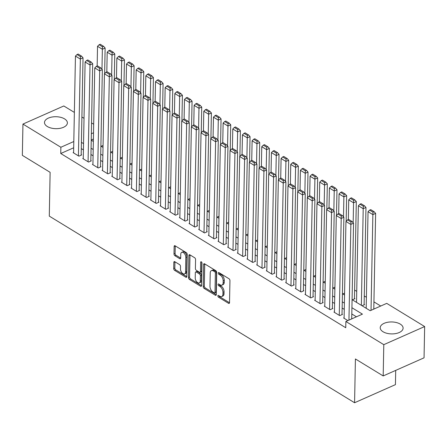 <?xml version="1.0" encoding="UTF-8"?>
<svg xmlns="http://www.w3.org/2000/svg" width="447" height="447" viewBox="0 0 447 447"><rect width="100%" height="100%" fill="white"/><g stroke="black" fill="none" stroke-linecap="round" stroke-linejoin="round"><path stroke-width="0.67" d="M217.829 295.892A1.006 0.57 -113.9 0 0 218.477 297.16L228.551 303.317A1.442 0.816 -113.9 0 0 229.16 303.407A1.442 0.816 -113.9 0 0 229.523 302.669L229.948 280.571A1.442 0.816 -113.9 0 0 229.02 278.76L218.946 272.603A1.006 0.57 -113.9 0 0 218.522 272.541A1.006 0.57 -113.9 0 0 218.265 273.056A1.006 0.57 -113.9 0 0 218.913 274.318L220.22 275.117A4.61 2.615 -113.9 0 1 223.176 280.9L223.142 282.744A4.61 2.615 -113.9 0 1 221.975 285.102A4.61 2.615 -113.9 0 1 220.03 284.817L218.728 284.018A1.006 0.57 -113.9 0 0 218.304 283.957A1.006 0.57 -113.9 0 0 218.047 284.476A1.006 0.57 -113.9 0 0 218.695 285.739L219.997 286.538A4.61 2.615 -113.9 0 1 222.958 292.321L222.924 294.165A4.61 2.615 -113.9 0 1 221.757 296.523A4.61 2.615 -113.9 0 1 219.812 296.238L218.51 295.439A1.006 0.57 -113.9 0 0 218.086 295.378A1.006 0.57 -113.9 0 0 217.829 295.892M218.969 295.718A1.006 0.57 -113.9 0 0 219.578 296.668L229.518 302.748M219.404 272.882A1.006 0.57 -113.9 0 0 220.019 273.832L221.321 274.626L220.22 275.117M219.186 284.303A1.006 0.57 -113.9 0 0 219.801 285.253L221.103 286.046L219.997 286.538M64.552 118.88A11.449 5.979 -178.9 0 1 67.385 122.919A11.449 5.979 -178.9 0 1 59.909 128.362A11.449 5.979 -178.9 0 1 47.326 126.518A11.449 5.979 -178.9 0 1 44.493 122.478A11.449 5.979 -178.9 0 1 51.969 117.03A11.449 5.979 -178.9 0 1 64.552 118.88M400.277 324.109A11.449 5.979 -178.9 0 1 403.105 328.148A11.449 5.979 -178.9 0 1 395.634 333.591A11.449 5.979 -178.9 0 1 383.045 331.747A11.449 5.979 -178.9 0 1 380.218 327.707A11.449 5.979 -178.9 0 1 387.689 322.265A11.449 5.979 -178.9 0 1 400.277 324.109M174.805 261.707A1.442 0.816 -113.9 0 0 174.201 261.618A1.442 0.816 -113.9 0 0 173.833 262.355L173.715 268.558A1.442 0.816 -113.9 0 0 174.643 270.362L185.829 277.201A1.442 0.816 -113.9 0 0 186.438 277.291A1.442 0.816 -113.9 0 0 186.801 276.553L187.226 254.455A1.442 0.816 -113.9 0 0 186.304 252.644L175.112 245.805A1.442 0.816 -113.9 0 0 174.503 245.716A1.442 0.816 -113.9 0 0 174.14 246.453L173.995 253.941A1.442 0.816 -113.9 0 0 174.922 255.751L179.711 258.679A1.442 0.816 -113.9 0 0 180.32 258.768A1.442 0.816 -113.9 0 0 180.683 258.031L180.756 254.315A3.855 2.19 -113.9 0 1 181.728 252.343A3.855 2.19 -113.9 0 1 184.432 253.561A3.855 2.19 -113.9 0 1 185.829 257.416L185.55 271.966A3.855 2.19 -113.9 0 1 184.572 273.938A3.855 2.19 -113.9 0 1 181.868 272.726A3.855 2.19 -113.9 0 1 180.476 268.865L180.521 266.44A1.442 0.816 -113.9 0 0 179.593 264.635L174.805 261.707M352.08 299.658L370.166 310.71L386.728 303.368L424.65 326.55L424.052 357.823L383.191 375.938L355.415 358.958L354.577 402.741L49.287 216.113L50.125 172.33L22.35 155.349L22.948 124.076L63.809 105.967L74.364 112.415M383.191 375.938L383.794 344.659L345.872 321.482L362.439 314.14L351.923 307.715M73.688 147.778L60.753 153.511L345.754 327.735L345.872 321.482M60.753 153.511L60.87 147.259L22.948 124.076M203.206 286.583A1.442 0.816 -113.9 0 0 204.134 288.393L215.32 295.232A1.442 0.816 -113.9 0 0 215.929 295.322A1.442 0.816 -113.9 0 0 216.292 294.584L216.717 272.48A1.442 0.816 -113.9 0 0 215.795 270.675L204.603 263.831A1.442 0.816 -113.9 0 0 204 263.747A1.442 0.816 -113.9 0 0 203.631 264.479L203.206 286.583L204.313 286.097A1.442 0.816 -113.9 0 0 205.234 287.902L216.292 294.662M200.574 286.22L189.388 279.375A1.442 0.816 -113.9 0 1 188.461 277.57L188.885 255.466A1.442 0.816 -113.9 0 1 189.249 254.729A1.442 0.816 -113.9 0 1 189.858 254.818L194.646 257.746A1.442 0.816 -113.9 0 1 195.574 259.556L195.4 268.518A1.442 0.816 -113.9 0 0 196.322 270.323L199.502 272.268A1.442 0.816 -113.9 0 0 200.111 272.357A1.442 0.816 -113.9 0 0 200.474 271.62L200.653 262.288A1.006 0.57 -113.9 0 1 200.91 261.769A1.006 0.57 -113.9 0 1 201.614 262.087A1.006 0.57 -113.9 0 1 201.983 263.099L201.547 285.572A1.442 0.816 -113.9 0 1 201.184 286.309A1.442 0.816 -113.9 0 1 200.574 286.22L201.524 285.795M352.376 299.836L354.935 298.702L354.454 298.406M362.036 305.742L364.596 304.608L364.115 304.312M344.106 317.767L343.614 317.985L347.878 320.594M334.445 311.861L333.954 312.079L339.748 315.621L342.508 314.397L342.028 314.107M324.785 305.955L324.293 306.173L330.087 309.715L332.847 308.491L332.367 308.201M315.124 300.049L314.632 300.267L320.426 303.809L323.187 302.585L322.706 302.295M305.463 294.143L304.971 294.361L310.766 297.903L313.526 296.679L313.045 296.389M295.802 288.237L295.311 288.455L301.105 291.997L303.865 290.773L303.384 290.483M286.141 282.331L285.65 282.549L291.444 286.091L294.204 284.868L293.724 284.577M276.481 276.425L275.989 276.643L281.783 280.185L284.543 278.962L284.063 278.671M266.82 270.519L266.323 270.737L272.122 274.279L274.883 273.056L274.402 272.765M257.159 264.613L256.662 264.831L262.462 268.373L265.222 267.15L264.736 266.859M247.498 258.707L247.001 258.925L252.801 262.467L255.561 261.244L255.075 260.953M237.838 252.801L237.34 253.019L243.14 256.561L245.9 255.338L245.414 255.047M228.171 246.895L227.679 247.113L233.479 250.661L236.239 249.432L235.753 249.141M218.51 240.989L218.019 241.207L223.818 244.755L226.579 243.531L226.093 243.235M208.85 235.083L208.358 235.301L214.158 238.849L216.918 237.625L216.432 237.329M199.189 229.177L198.697 229.395L204.497 232.943L207.257 231.719L206.771 231.423M189.528 223.271L189.036 223.489L194.831 227.037L197.596 225.813L197.11 225.517M179.867 217.365L179.376 217.583L185.17 221.131L187.936 219.907L187.449 219.611M170.206 211.459L169.715 211.677L175.509 215.225L178.269 214.001L177.789 213.705M160.546 205.553L160.054 205.771L165.848 209.319L168.608 208.095L168.128 207.799M150.885 199.647L150.393 199.865L156.187 203.413L158.948 202.189L158.467 201.893M141.224 193.741L140.732 193.959L146.527 197.507L149.287 196.283L148.806 195.987M131.563 187.835L131.072 188.053L136.866 191.601L139.626 190.377L139.146 190.081M121.902 181.929L121.411 182.147L127.205 185.695L129.965 184.471L129.485 184.175M112.242 176.023L111.75 176.241L117.544 179.789L120.304 178.565L119.824 178.269M102.581 170.117L102.089 170.335L107.883 173.883L110.644 172.659L110.163 172.363M92.92 164.211L92.428 164.429L98.223 167.977L100.983 166.753L100.502 166.457M83.259 158.305L82.762 158.529L88.562 162.071L91.322 160.847L90.842 160.551M356.438 316.8L351.806 313.967M344.268 309.358L342.145 308.061M334.607 303.457L332.484 302.155M324.947 297.551L322.823 296.249M315.286 291.645L313.157 290.343M305.625 285.739L303.496 284.437M295.964 279.833L293.835 278.531M286.303 273.927L284.175 272.625M276.643 268.021L274.514 266.719M266.982 262.115L264.853 260.813M257.321 256.209L255.192 254.907M247.655 250.303L245.532 249.001M237.994 244.397L235.871 243.095M228.333 238.491L226.21 237.189M218.672 232.585L216.549 231.283M209.012 226.679L206.888 225.377M199.351 220.773L197.228 219.471M189.69 214.867L187.567 213.565M180.029 208.961L177.906 207.659M170.368 203.055L168.245 201.753M160.708 197.149L158.584 195.847M151.047 191.243L148.924 189.941M141.386 185.337L139.263 184.035M131.725 179.431L129.602 178.13M122.065 173.525L119.936 172.224M112.404 167.619L110.275 166.318M102.743 161.713L100.614 160.412M93.082 155.807L90.953 154.506M83.421 149.901L81.293 148.6M73.599 152.399L73.101 152.623L78.901 156.165L81.661 154.941L81.175 154.645M380.727 306.027L373.932 301.876M366.4 297.266L364.271 295.97M356.74 291.36L354.611 290.064M93.401 139.039L91.233 140M366.194 307.977L365.903 308.106M356.533 302.071L356.242 302.2M344.581 293.103L342.715 293.93M334.92 287.197L333.054 288.024M325.26 281.292L323.393 282.118M315.599 275.386L313.733 276.212M305.938 269.48L304.072 270.306M296.277 263.574L294.411 264.4M286.616 257.668L284.75 258.495M276.95 251.762L275.089 252.589M267.289 245.856L265.429 246.683M257.628 239.95L255.768 240.777M247.968 234.044L246.107 234.871M238.307 228.138L236.446 228.965M228.646 222.232L226.785 223.059M218.985 216.326L217.125 217.153M209.325 210.42L207.464 211.247M199.664 204.514L197.797 205.341M190.003 198.613L188.137 199.435M180.342 192.707L178.476 193.529M170.681 186.801L168.815 187.623M161.021 180.895L159.154 181.717M151.36 174.989L149.494 175.811M141.699 169.083L139.833 169.905M132.038 163.177L130.172 163.999M122.377 157.271L120.511 158.093M112.717 151.365L110.85 152.187M103.056 145.459L101.19 146.286M354.577 402.741L395.433 384.632L395.707 370.39M424.65 326.55L383.794 344.659M81.902 117.025L84.025 118.321M91.562 122.931L93.686 124.227M91.227 140.196L93.356 141.492M100.893 146.102L103.017 147.398M110.554 152.008L112.678 153.304M120.215 157.914L122.338 159.21M129.876 163.82L131.999 165.116M139.537 169.726L141.66 171.022M149.197 175.632L151.321 176.928M158.858 181.538L160.981 182.834M168.519 187.444L170.642 188.74M178.18 193.35L180.303 194.646M187.841 199.256L189.964 200.552M197.501 205.162L199.625 206.458M207.162 211.068L209.285 212.364M216.823 216.974L218.946 218.27M226.484 222.88L228.613 224.176M236.145 228.786L238.273 230.082M245.805 234.692L247.934 235.988M255.466 240.598L257.595 241.894M265.127 246.504L267.256 247.8M274.788 252.41L276.916 253.706M284.454 258.316L286.577 259.612M294.115 264.222L296.238 265.518M303.776 270.128L305.899 271.424M313.436 276.034L315.56 277.33M323.097 281.94L325.22 283.236M332.758 287.846L334.881 289.142M342.419 293.752L344.542 295.048M93.524 132.781L91.356 133.742M73.805 141.52L60.87 147.259M344.386 303.105L342.262 301.809M334.725 297.199L332.602 295.903M325.064 291.293L322.941 289.997M315.403 285.387L313.28 284.091M305.742 279.481L303.619 278.185M296.082 273.575L293.958 272.279M286.421 267.669L284.298 266.373M276.76 261.763L274.637 260.467M267.099 255.857L264.976 254.561M257.438 249.951L255.315 248.655M247.778 244.045L245.654 242.749M238.117 238.139L235.994 236.843M228.456 232.233L226.333 230.937M218.795 226.327L216.666 225.031M209.135 220.421L207.006 219.125M199.474 214.515L197.345 213.219M189.813 208.609L187.684 207.313M180.152 202.703L178.023 201.407M170.491 196.797L168.363 195.501M160.825 190.891L158.702 189.595M151.164 184.985L149.041 183.689M141.503 179.079L139.38 177.783M131.843 173.173L129.719 171.877M122.182 167.267L120.059 165.971M112.521 161.361L110.398 160.065M102.86 155.455L100.737 154.159M93.2 149.549L91.076 148.253M83.539 143.643L81.415 142.347M221.757 296.523L222.863 296.031A4.61 2.615 -113.9 0 0 224.025 293.673L222.924 294.165M221.103 286.046A4.61 2.615 -113.9 0 1 224.064 291.83L224.025 293.673M221.975 285.102L223.081 284.61A4.61 2.615 -113.9 0 0 224.249 282.253L223.142 282.744M221.321 274.626A4.61 2.615 -113.9 0 1 224.282 280.414L224.249 282.253M204.743 263.914A1.442 0.816 -113.9 0 0 204.737 263.993L204.313 286.097M214.314 292.874A1.006 0.57 -113.9 0 0 214.739 292.936A1.006 0.57 -113.9 0 0 214.99 292.422L215.365 273.022A1.006 0.57 -113.9 0 0 214.716 271.754L213.342 270.916A4.61 2.615 -113.9 0 0 211.397 270.631A4.61 2.615 -113.9 0 0 210.235 272.988L209.978 286.253A4.61 2.615 -113.9 0 0 212.94 292.036L214.314 292.874M214.739 292.936L215.84 292.45A1.006 0.57 -113.9 0 0 216.097 291.93L214.99 292.422M211.397 270.631L212.504 270.139A4.61 2.615 -113.9 0 1 214.448 270.424L215.823 271.268A1.006 0.57 -113.9 0 1 216.471 272.53L216.097 291.93M201.547 285.644L190.489 278.889L189.388 279.375M189.992 254.902A1.442 0.816 -113.9 0 0 189.992 254.98L189.567 277.079A1.442 0.816 -113.9 0 0 190.489 278.889M200.111 272.357L201.211 271.865A1.442 0.816 -113.9 0 0 201.575 271.128L201.748 262.283M195.222 277.822A3.855 2.19 -113.9 0 0 196.619 281.677A3.855 2.19 -113.9 0 0 199.317 282.895A3.855 2.19 -113.9 0 0 200.295 280.923L200.396 275.793A1.442 0.816 -113.9 0 0 199.468 273.989L196.289 272.044A1.442 0.816 -113.9 0 0 195.685 271.955A1.442 0.816 -113.9 0 0 195.322 272.692L195.222 277.822M199.317 282.895L200.424 282.403A3.855 2.19 -113.9 0 0 201.401 280.431L200.295 280.923M195.685 271.955L196.786 271.469A1.442 0.816 -113.9 0 1 197.395 271.553L200.574 273.497A1.442 0.816 -113.9 0 1 201.496 275.307L201.401 280.431M184.572 273.938L185.678 273.452A3.855 2.19 -113.9 0 0 186.65 271.48L185.55 271.966M181.728 252.343L182.834 251.857A3.855 2.19 -113.9 0 1 185.533 253.069A3.855 2.19 -113.9 0 1 186.93 256.93L186.65 271.48M175.246 245.889A1.442 0.816 -113.9 0 0 175.246 245.962L175.101 253.455A1.442 0.816 -113.9 0 0 176.023 255.259L180.677 258.103M174.945 261.791A1.442 0.816 -113.9 0 0 174.939 261.864L174.822 268.066A1.442 0.816 -113.9 0 0 175.744 269.871L186.801 276.632M373.793 309.101L375.631 213.392L372.871 214.616L371.032 310.33M366.188 308.279L368.043 211.666L369.624 210.112L373.005 212.18L374.111 211.694L370.731 209.626L369.624 210.112M373.005 212.18L372.871 214.616L368.043 211.666M374.111 211.694L375.631 213.392M344.095 318.281L345.956 221.455L350.789 224.405L353.549 223.182L352.024 221.483L348.643 219.416L347.542 219.902L350.923 221.969L352.024 221.483M351.711 318.895L353.549 223.182M348.951 320.119L350.923 221.969M347.542 219.902L345.956 221.455M364.104 304.826L365.97 207.486L363.21 208.71L361.355 305.323M356.527 302.373L358.382 205.76L359.964 204.206L363.344 206.274L364.45 205.788L361.07 203.72L359.964 204.206M363.344 206.274L363.21 208.71L358.382 205.76M364.45 205.788L365.97 207.486M354.443 298.92L356.309 201.58L353.549 202.804L353.169 222.757M348.342 219.55L348.721 199.854L350.303 198.3L353.683 200.368L354.789 199.882L351.409 197.814L350.303 198.3M353.683 200.368L353.549 202.804L348.721 199.854M354.789 199.882L356.309 201.58M346.157 221.254L346.648 195.674L343.888 196.898L343.508 216.851M338.681 213.644L339.061 193.948L340.642 192.394L344.022 194.462L345.129 193.976L341.748 191.908L340.642 192.394M344.022 194.462L343.888 196.898L339.061 193.948M345.129 193.976L346.648 195.674M336.496 215.348L336.988 189.768L334.227 190.992L333.842 210.945M329.02 207.738L329.4 188.042L330.981 186.488L334.362 188.556L335.468 188.07L332.087 186.002L330.981 186.488M334.362 188.556L334.227 190.992L329.4 188.042M335.468 188.07L336.988 189.768M334.434 312.375L336.295 215.549L341.128 218.499L343.888 217.276L342.363 215.577L338.982 213.51L337.882 213.996L341.262 216.063L342.363 215.577M342.016 314.615L343.888 217.276M339.267 315.331L341.262 216.063M337.882 213.996L336.295 215.549M324.773 306.469L326.634 209.643L331.462 212.593L334.227 211.37L332.702 209.671L329.322 207.604L328.215 208.09L331.601 210.157L332.702 209.671M332.356 308.709L334.227 211.37M329.607 309.425L331.601 210.157M328.215 208.09L326.634 209.643M315.113 300.563L316.973 203.737L321.801 206.687L324.567 205.464L323.041 203.765L319.661 201.698L318.555 202.184L321.941 204.251L323.041 203.765M322.695 302.803L324.567 205.464M319.946 303.519L321.941 204.251M318.555 202.184L316.973 203.737M305.452 294.657L307.312 197.831L312.14 200.781L314.9 199.558L313.381 197.859L310 195.792L308.894 196.278L312.28 198.345L313.381 197.859M313.034 296.897L314.9 199.558M310.285 297.613L312.28 198.345M308.894 196.278L307.312 197.831M326.835 209.442L327.327 183.862L324.567 185.086L324.181 205.039M319.359 201.832L319.734 182.136L321.32 180.582L324.701 182.65L325.807 182.164L322.427 180.096L321.32 180.582M324.701 182.65L324.567 185.086L319.734 182.136M325.807 182.164L327.327 183.862M295.791 288.751L297.652 191.925L302.479 194.875L305.24 193.652L303.72 191.953L300.339 189.886L299.233 190.372L302.613 192.439L303.72 191.953M303.373 290.997L305.24 193.652M300.624 291.707L302.613 192.439M299.233 190.372L297.652 191.925M317.174 203.536L317.666 177.956L314.906 179.18L314.52 199.133M309.698 195.926L310.073 176.23L311.66 174.676L315.04 176.744L316.146 176.258L312.766 174.19L311.66 174.676M315.04 176.744L314.906 179.18L310.073 176.23M316.146 176.258L317.666 177.956M286.13 282.845L287.991 186.019L292.819 188.969L295.579 187.746L294.059 186.047L290.679 183.98L289.572 184.466L292.953 186.533L294.059 186.047M293.713 285.091L295.579 187.746M290.963 285.801L292.953 186.533M289.572 184.466L287.991 186.019M307.514 197.63L308.005 172.05L305.245 173.274L304.86 193.227M300.038 190.02L300.412 170.324L301.999 168.77L305.379 170.838L306.486 170.352L303.1 168.284L301.999 168.77M305.379 170.838L305.245 173.274L300.412 170.324M306.486 170.352L308.005 172.05M276.469 276.939L278.33 180.113L283.158 183.063L285.918 181.84L284.398 180.141L281.018 178.074L279.911 178.56L283.292 180.627L284.398 180.141M284.052 279.185L285.918 181.84M281.297 279.895L283.292 180.627M279.911 178.56L278.33 180.113M297.853 191.724L298.345 166.144L295.584 167.368L295.199 187.321M290.377 184.114L290.751 164.418L292.338 162.864L295.718 164.932L296.825 164.446L293.439 162.378L292.338 162.864M295.718 164.932L295.584 167.368L290.751 164.418M296.825 164.446L298.345 166.144M266.809 271.033L268.669 174.207L273.497 177.157L276.257 175.934L274.737 174.235L271.357 172.168L270.251 172.654L273.631 174.721L274.737 174.235M274.391 273.279L276.257 175.934M271.636 273.989L273.631 174.721M270.251 172.654L268.669 174.207M288.192 185.818L288.684 160.238L285.924 161.462L285.538 181.415M280.716 178.208L281.09 158.512L282.677 156.958L286.058 159.026L287.164 158.54L283.778 156.472L282.677 156.958M286.058 159.026L285.924 161.462L281.09 158.512M287.164 158.54L288.684 160.238M257.148 265.127L259.009 168.301L263.836 171.251L266.596 170.028L265.077 168.329L261.696 166.262L260.59 166.748L263.97 168.815L265.077 168.329M264.73 267.373L266.596 170.028M261.976 268.083L263.97 168.815M260.59 166.748L259.009 168.301M278.531 179.912L279.023 154.332L276.263 155.556L275.877 175.509M271.055 172.302L271.43 152.606L273.016 151.052L276.397 153.12L277.503 152.634L274.117 150.566L273.016 151.052M276.397 153.12L276.263 155.556L271.43 152.606M277.503 152.634L279.023 154.332M247.487 259.221L249.348 162.395L254.175 165.345L256.936 164.122L255.416 162.423L252.035 160.356L250.929 160.842L254.309 162.909L255.416 162.423M255.069 261.467L256.936 164.122M252.315 262.177L254.309 162.909M250.929 160.842L249.348 162.395M268.87 174.006L269.362 148.426L266.602 149.65L266.216 169.603M261.389 166.396L261.769 146.7L263.356 145.146L266.736 147.214L267.837 146.728L264.456 144.66L263.356 145.146M266.736 147.214L266.602 149.65L261.769 146.7M267.837 146.728L269.362 148.426M237.826 253.315L239.681 156.489L244.515 159.439L247.275 158.216L245.755 156.517L242.375 154.45L241.268 154.936L244.649 157.003L245.755 156.517M245.409 255.561L247.275 158.216M242.654 256.271L244.649 157.003M241.268 154.936L239.681 156.489M259.21 168.106L259.701 142.52L256.941 143.744L256.556 163.697M251.728 160.49L252.108 140.794L253.695 139.24L257.075 141.308L258.176 140.822L254.796 138.754L253.695 139.24M257.075 141.308L256.941 143.744L252.108 140.794M258.176 140.822L259.701 142.52M228.166 247.409L230.021 150.583L234.854 153.533L237.614 152.31L236.094 150.611L232.714 148.544L231.607 149.035L234.988 151.097L236.094 150.611M235.748 249.655L237.614 152.31M232.993 250.365L234.988 151.097M231.607 149.035L230.021 150.583M249.549 162.2L250.041 136.614L247.28 137.838L246.895 157.791M242.067 154.584L242.447 134.888L244.034 133.335L247.415 135.402L248.515 134.916L245.135 132.848L244.034 133.335M247.415 135.402L247.28 137.838L242.447 134.888M248.515 134.916L250.041 136.614M239.888 156.294L240.38 130.708L237.62 131.932L237.234 151.885M232.406 148.678L232.786 128.982L234.373 127.429L237.754 129.496L238.854 129.01L235.474 126.942L234.373 127.429M237.754 129.496L237.62 131.932L232.786 128.982M238.854 129.01L240.38 130.708M230.227 150.388L230.719 124.802L227.953 126.026L227.573 145.979M222.746 142.772L223.126 123.076L224.707 121.523L228.093 123.59L229.194 123.104L225.813 121.036L224.707 121.523M228.093 123.59L227.953 126.026L223.126 123.076M229.194 123.104L230.719 124.802M220.567 144.482L221.058 118.896L218.292 120.12L217.912 140.073M213.085 136.866L213.465 117.17L215.046 115.617L218.432 117.684L219.533 117.198L216.152 115.13L215.046 115.617M218.432 117.684L218.292 120.12L213.465 117.17M219.533 117.198L221.058 118.896M210.906 138.576L211.392 112.99L208.632 114.214L208.252 134.167M203.424 130.96L203.804 111.264L205.385 109.716L208.771 111.778L209.872 111.292L206.492 109.224L205.385 109.716M208.771 111.778L208.632 114.214L203.804 111.264M209.872 111.292L211.392 112.99M201.245 132.67L201.731 107.084L198.971 108.314L198.591 128.261M193.763 125.054L194.143 105.358L195.725 103.81L199.105 105.872L200.211 105.386L196.831 103.318L195.725 103.81M199.105 105.872L198.971 108.314L194.143 105.358M200.211 105.386L201.731 107.084M191.579 126.764L192.07 101.184L189.31 102.408L188.93 122.355M184.103 119.148L184.482 99.452L186.064 97.904L189.444 99.966L190.551 99.48L187.17 97.412L186.064 97.904M189.444 99.966L189.31 102.408L184.482 99.452M190.551 99.48L192.07 101.184M181.918 120.858L182.41 95.278L179.649 96.502L179.269 116.449M174.442 113.242L174.822 93.546L176.403 91.998L179.783 94.06L180.89 93.574L177.509 91.506L176.403 91.998M179.783 94.06L179.649 96.502L174.822 93.546M180.89 93.574L182.41 95.278M172.257 114.952L172.749 89.372L169.989 90.596L169.609 110.543M164.781 107.336L165.161 87.64L166.742 86.092L170.123 88.16L171.229 87.668L167.848 85.6L166.742 86.092M170.123 88.16L169.989 90.596L165.161 87.64M171.229 87.668L172.749 89.372M162.596 109.046L163.088 83.466L160.328 84.69L159.948 104.637M155.12 101.43L155.5 81.734L157.081 80.186L160.462 82.254L161.568 81.762L158.188 79.695L157.081 80.186M160.462 82.254L160.328 84.69L155.5 81.734M161.568 81.762L163.088 83.466M152.935 103.14L153.427 77.56L150.667 78.784L150.287 98.731M145.459 95.524L145.839 75.828L147.421 74.28L150.801 76.348L151.907 75.856L148.527 73.789L147.421 74.28M150.801 76.348L150.667 78.784L145.839 75.828M151.907 75.856L153.427 77.56M143.275 97.234L143.766 71.654L141.006 72.878L140.621 92.825M135.799 89.618L136.173 69.922L137.76 68.374L141.14 70.442L142.247 69.95L138.866 67.883L137.76 68.374M141.14 70.442L141.006 72.878L136.173 69.922M142.247 69.95L143.766 71.654M133.614 91.328L134.106 65.748L131.345 66.972L130.96 86.919M126.138 83.712L126.512 64.016L128.099 62.468L131.479 64.536L132.586 64.044L129.205 61.977L128.099 62.468M131.479 64.536L131.345 66.972L126.512 64.016M132.586 64.044L134.106 65.748M123.953 85.422L124.445 59.842L121.685 61.066L121.299 81.013M116.477 77.806L116.851 58.11L118.438 56.562L121.819 58.63L122.925 58.138L119.545 56.071L118.438 56.562M121.819 58.63L121.685 61.066L116.851 58.11M122.925 58.138L124.445 59.842M114.292 79.516L114.784 53.936L112.024 55.16L111.638 75.107M106.816 71.9L107.191 52.204L108.777 50.656L112.158 52.724L113.264 52.232L109.878 50.165L108.777 50.656M112.158 52.724L112.024 55.16L107.191 52.204M113.264 52.232L114.784 53.936M104.632 73.61L105.123 48.03L102.363 49.254L101.977 69.207M97.155 65.994L97.53 46.298L99.117 44.75L102.497 46.818L103.603 46.326L100.217 44.259L99.117 44.75M102.497 46.818L102.363 49.254L97.53 46.298M103.603 46.326L105.123 48.03M218.505 241.503L220.36 144.677L225.193 147.633L227.953 146.404L226.433 144.705L223.053 142.638L221.947 143.129L225.327 145.191L226.433 144.705M226.081 243.749L227.953 146.404M223.332 244.459L225.327 145.191M221.947 143.129L220.36 144.677M208.844 235.597L210.699 138.771L215.532 141.727L218.292 140.503L216.773 138.799L213.387 136.732L212.286 137.223L215.666 139.285L216.773 138.799M216.421 237.843L218.292 140.503M213.672 238.553L215.666 139.285M212.286 137.223L210.699 138.771M199.183 229.691L201.038 132.865L205.871 135.821L208.632 134.597L207.112 132.893L203.726 130.826L202.625 131.317L206.006 133.379L207.112 132.893M206.76 231.937L208.632 134.597M204.011 232.647L206.006 133.379M202.625 131.317L201.038 132.865M189.517 223.785L191.377 126.959L196.211 129.915L198.971 128.691L197.451 126.987L194.065 124.92L192.964 125.411L196.345 127.479L197.451 126.987M197.099 226.031L198.971 128.691M194.35 226.741L196.345 127.479M192.964 125.411L191.377 126.959M179.856 217.879L181.717 121.053L186.55 124.009L189.31 122.785L187.785 121.081L184.404 119.014L183.304 119.505L186.684 121.573L187.785 121.081M187.438 220.125L189.31 122.785M184.689 220.835L186.684 121.573M183.304 119.505L181.717 121.053M170.195 211.973L172.056 115.147L176.889 118.103L179.649 116.879L178.124 115.175L174.743 113.108L173.643 113.599L177.023 115.667L178.124 115.175M177.777 214.219L179.649 116.879M175.028 214.929L177.023 115.667M173.643 113.599L172.056 115.147M160.534 206.067L162.395 109.241L167.228 112.197L169.989 110.973L168.463 109.269L165.083 107.202L163.982 107.693L167.362 109.761L168.463 109.269M168.117 208.313L169.989 110.973M165.368 209.023L167.362 109.761M163.982 107.693L162.395 109.241M150.874 200.161L152.734 103.335L157.567 106.291L160.328 105.067L158.802 103.363L155.422 101.296L154.321 101.787L157.702 103.855L158.802 103.363M158.456 202.407L160.328 105.067M155.707 203.117L157.702 103.855M154.321 101.787L152.734 103.335M141.213 194.255L143.074 97.429L147.907 100.385L150.667 99.161L149.142 97.457L145.761 95.39L144.655 95.881L148.041 97.949L149.142 97.457M148.795 196.501L150.667 99.161M146.046 197.211L148.041 97.949M144.655 95.881L143.074 97.429M131.552 188.349L133.413 91.523L138.24 94.479L141.006 93.255L139.481 91.551L136.1 89.484L134.994 89.976L138.38 92.043L139.481 91.551M139.134 190.595L141.006 93.255M136.385 191.305L138.38 92.043M134.994 89.976L133.413 91.523M121.891 182.443L123.752 85.617L128.58 88.573L131.34 87.349L129.82 85.645L126.44 83.578L125.333 84.07L128.719 86.137L129.82 85.645M129.474 184.689L131.34 87.349M126.725 185.399L128.719 86.137M125.333 84.07L123.752 85.617M112.231 176.537L114.091 79.711L118.919 82.667L121.679 81.443L120.159 79.739L116.779 77.672L115.672 78.164L119.053 80.231L120.159 79.739M119.813 178.783L121.679 81.443M117.064 179.493L119.053 80.231M115.672 78.164L114.091 79.711M102.57 170.631L104.43 73.805L109.258 76.761L112.018 75.537L110.498 73.833L107.118 71.766L106.012 72.258L109.392 74.325L110.498 73.833M110.152 172.877L112.018 75.537M107.403 173.587L109.392 74.325M106.012 72.258L104.43 73.805M92.909 164.725L94.77 67.899L99.597 70.855L102.357 69.631L100.838 67.927L97.457 65.86L96.351 66.352L99.731 68.419L100.838 67.927M100.491 166.971L102.357 69.631M97.742 167.681L99.731 68.419M96.351 66.352L94.77 67.899M83.248 158.819L85.109 61.993L89.936 64.949L92.697 63.725L91.177 62.021L87.796 59.954L86.69 60.446L90.07 62.513L91.177 62.021M90.83 161.065L92.697 63.725M88.076 161.775L90.07 62.513M86.69 60.446L85.109 61.993M73.587 152.913L75.448 56.087L80.276 59.043L83.036 57.819L81.516 56.115L78.136 54.048L77.029 54.54L80.41 56.607L81.516 56.115M81.17 155.159L83.036 57.819M78.415 155.869L80.41 56.607M77.029 54.54L75.448 56.087M219.578 296.668L218.477 297.16M220.019 273.832L218.913 274.318M219.801 285.253L218.695 285.739M224.064 291.83L222.958 292.321M224.282 280.414L223.176 280.9M229.501 302.898L228.551 303.317M204.737 263.993L203.631 264.479M216.27 294.813L215.32 295.232M205.234 287.902L204.134 288.393M216.471 272.53L215.365 273.022M215.823 271.268L214.716 271.754M214.448 270.424L213.342 270.916M189.567 277.079L188.461 277.57M189.992 254.98L188.885 255.466M201.575 271.128L200.474 271.62M201.463 261.931L200.653 262.288M201.496 275.307L200.396 275.793M200.574 273.497L199.468 273.989M197.395 271.553L196.289 272.044M186.93 256.93L185.829 257.416M180.661 258.26L179.711 258.679M176.023 255.259L174.922 255.751M175.101 253.455L173.995 253.941M175.246 245.962L174.14 246.453M186.779 276.782L185.829 277.201M175.744 269.871L174.643 270.362M174.822 268.066L173.715 268.558M174.939 261.864L173.833 262.355"/></g></svg>
